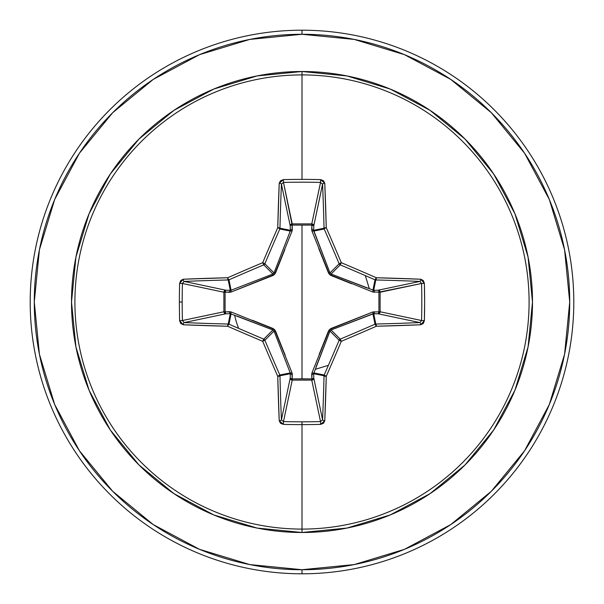 <?xml version="1.0" encoding="UTF-8"?>
<svg xmlns="http://www.w3.org/2000/svg" width="604" height="604" viewBox="0 0 604 604"><rect width="100%" height="100%" fill="white"/><g stroke="black" fill="none" stroke-linecap="round" stroke-linejoin="round"><path stroke-width="0.91" d="M281.434 419.946L281.426 419.795A269.754 23.511 -90 0 1 279.962 375.779A2.038 0.559 178.6 0 1 277.749 376.33L279.962 375.779L279.803 375.001L277.749 376.33A2.038 0.445 -23.6 0 0 279.803 375.001A2.038 2.031 78.7 0 1 279.962 375.779L290.343 373.71L290.237 372.925L279.803 375.001A268.327 23.39 -112.5 0 1 264.862 340.233L262.695 341.305L263.767 339.138A268.327 23.39 -157.5 0 1 228.999 324.197A2.038 0.445 113.6 0 0 227.67 326.251A270.358 23.564 22.5 0 0 262.695 341.305L264.862 340.233A2.038 2.031 -135 0 0 263.767 339.138A2.038 2.031 45 0 1 264.862 340.233L274.02 331.075L264.862 340.233A268.327 23.39 67.5 0 0 279.803 375.001L290.237 372.925L274.02 331.075L272.925 329.98L263.767 339.138L272.925 329.98L230.29 313.657L228.221 324.038L230.29 313.657L225.775 313.801L184.205 322.574A269.754 23.511 0 0 0 228.221 324.038A2.038 2.031 11.2 0 1 228.999 324.197L231.075 313.763L228.999 324.197A268.327 23.39 22.5 0 0 263.767 339.138L262.695 341.305A270.358 23.564 67.5 0 0 277.749 376.33A271.792 23.692 90 0 0 279.222 420.686L283.336 424.37A271.03 103.722 0 0 0 302 424.62L302 421.819A268.999 102.937 180 0 1 283.48 421.569L283.336 424.37L280.483 423.253L279.222 420.686L277.749 376.33A270.358 23.564 -112.5 0 1 262.695 341.305A270.358 23.564 -157.5 0 1 227.67 326.251L183.314 324.778L180.747 323.517L179.63 320.664A271.03 103.722 -90 0 1 179.38 302L182.181 302A268.999 102.937 -90 0 1 182.431 283.48L179.63 283.336A271.03 103.722 90 0 0 179.38 302A271.03 103.722 -90 0 1 179.63 283.336L180.747 280.483L183.314 279.222L227.67 277.749A270.358 23.564 -22.5 0 1 262.695 262.695A270.358 23.564 -67.5 0 1 277.749 227.67L279.222 183.314L280.483 180.747L283.336 179.63A271.03 103.722 0 0 1 302 179.38A271.03 103.722 0 0 1 320.664 179.63L323.517 180.747L324.778 183.314L326.251 227.67A270.358 23.564 67.5 0 1 341.305 262.695A270.358 23.564 22.5 0 1 376.33 277.749L420.686 279.222L423.253 280.483L424.37 283.336L424.62 302L424.37 320.664L423.253 323.517L420.686 324.778L376.33 326.251A270.358 23.564 157.5 0 1 341.305 341.305A270.358 23.564 112.5 0 1 326.251 376.33L324.778 420.686L323.517 423.253L320.664 424.37A271.03 103.722 180 0 1 302 424.62L302 529.089A227.089 227.089 0 0 0 529.089 302A227.089 227.089 0 0 0 302 74.911L302 179.38L302 74.911A227.089 227.089 0 0 0 74.911 302A227.089 227.089 0 0 0 302 529.089L302 532.494A230.494 230.494 0 0 1 71.506 302A230.494 230.494 0 0 1 302 71.506L302 74.911L302 71.506L257.032 75.938L213.793 89.052L173.944 110.351L139.018 139.018L110.351 173.944L89.052 213.793L75.938 257.032L71.506 302L75.938 346.968L89.052 390.207L110.351 430.056L139.018 464.982L173.944 493.649L213.793 514.948L257.032 528.062L302 532.494L346.968 528.062L390.207 514.948L430.056 493.649L464.982 464.982L493.649 430.056L514.948 390.207L528.062 346.968L532.494 302L528.062 257.032L514.948 213.793L493.649 173.944L464.982 139.018L430.056 110.351L390.207 89.052L346.968 75.938L302 71.506A230.494 230.494 0 0 1 532.494 302A230.494 230.494 0 0 1 302 532.494L302 529.089A227.089 227.089 0 0 0 529.089 302A227.089 227.089 0 0 0 302 74.911A227.089 227.089 0 0 0 74.911 302A227.089 227.089 0 0 0 302 529.089L302 421.819A268.999 102.937 0 0 0 320.52 421.569L311.77 380.112L292.23 380.112L283.48 421.569A268.999 102.937 0 0 0 302 421.819L302 424.62A271.03 103.722 180 0 1 283.336 424.37L283.48 421.569L281.426 419.795L290.199 378.225L290.343 373.71L279.962 375.779A269.754 23.511 90 0 0 281.426 419.795L290.199 378.225A2.038 1.88 -168.1 0 0 292.23 380.112L283.48 421.569M184.054 281.434L184.205 281.426A269.754 23.511 0 0 1 228.221 279.962A2.038 2.031 -11.2 0 0 228.999 279.803A2.038 2.031 168.8 0 1 228.221 279.962L230.29 290.343L228.221 279.962A269.754 23.511 180 0 0 184.205 281.426L225.775 290.199L230.29 290.343L231.075 290.237L228.999 279.803A268.327 23.39 -22.5 0 1 263.767 264.862A2.038 2.031 -45 0 0 264.862 263.767A2.038 2.031 135 0 1 263.767 264.862L272.925 274.02L263.767 264.862A268.327 23.39 157.5 0 0 228.999 279.803L231.075 290.237L272.925 274.02L274.02 272.925L264.862 263.767A268.327 23.39 -67.5 0 1 279.803 228.999A2.038 2.031 -78.8 0 0 279.962 228.221A2.038 2.031 101.2 0 1 279.803 228.999A268.327 23.39 112.5 0 0 264.862 263.767L274.02 272.925L290.237 231.075L279.803 228.999L290.237 231.075L290.343 230.29L279.962 228.221A269.754 23.511 -90 0 1 281.426 184.205L283.48 182.431L292.147 225.081L292.23 223.888L311.77 223.888L320.52 182.431A268.999 102.937 180 0 0 283.48 182.431L292.23 223.888A2.038 1.88 -11.9 0 0 290.199 225.775L281.426 184.205A269.754 23.511 90 0 0 279.962 228.221L290.343 230.29L290.199 225.775L281.426 184.182M322.566 184.054L313.801 225.775L311.853 225.081L311.823 223.895L313.197 224.484L313.801 225.775L313.657 230.29L324.038 228.221A269.754 23.511 -90 0 0 322.574 184.205L313.801 225.775A2.038 1.88 11.9 0 0 311.77 223.888L320.55 182.431L320.664 179.63A271.03 103.722 180 0 0 302 179.38A271.03 103.722 180 0 0 283.336 179.63L279.222 183.314A271.792 23.692 90 0 0 277.749 227.67A270.358 23.564 112.5 0 0 262.695 262.695A270.358 23.564 157.5 0 0 227.67 277.749A271.792 23.692 180 0 0 183.314 279.222L179.63 283.336L182.431 283.48A268.999 102.937 90 0 0 182.181 302A268.999 102.937 90 0 0 182.431 320.52L223.888 311.77L223.888 292.23L182.431 283.48L184.205 281.426L225.775 290.199A2.038 1.88 -78.1 0 0 223.888 292.23L182.431 283.48M302 424.62A271.03 103.722 0 0 0 320.664 424.37L324.778 420.686A271.792 23.692 -90 0 0 326.251 376.33A270.358 23.564 -67.5 0 0 341.305 341.305A270.358 23.564 -22.5 0 0 376.33 326.251A271.792 23.692 0 0 0 420.686 324.778L424.37 320.664A271.03 103.722 -90 0 0 424.37 283.336L421.569 283.48L378.919 292.147L380.112 292.23L380.112 311.77L421.569 320.52A268.999 102.937 -90 0 0 421.569 283.48L380.112 292.23A2.038 1.88 78.1 0 0 378.225 290.199L419.795 281.426A269.754 23.511 180 0 0 375.779 279.962L373.71 290.343L378.225 290.199L419.818 281.426M319.138 354.457L328.576 330.811L330.811 328.576L372.834 311.981L378.919 311.853L372.834 311.981L329.467 329.467L311.981 372.834L311.853 378.919L302 378.814L302 225.186L302 378.814L292.147 378.919L292.019 372.834L274.533 329.467L231.166 311.981L225.081 311.853L225.081 292.147L231.166 292.019L274.533 274.533L292.019 231.166L292.147 225.081L311.853 225.081L311.981 231.166L329.467 274.533L372.834 292.019L378.919 292.147L378.919 311.853A2.038 0.695 -88.2 0 1 378.225 313.801L378.919 311.853L380.105 311.823L379.516 313.197L378.225 313.801L373.71 313.657L375.779 324.038A269.754 23.511 0 0 0 419.795 322.574L378.225 313.801A2.038 1.88 101.9 0 0 380.112 311.77L421.569 320.52L419.795 322.574L378.225 313.801L372.925 313.763L331.075 329.98L340.233 339.138A268.327 23.39 -22.5 0 0 375.001 324.197L372.925 313.763L375.001 324.197A2.038 2.031 -11.2 0 1 375.779 324.038L373.71 313.657L331.075 329.98L329.98 331.075L315.99 367.096M153.257 79.396L112.691 112.691L153.257 79.396L199.547 54.654L249.769 39.419L302 34.277A267.723 267.723 0 0 1 569.723 302A267.723 267.723 0 0 1 302 569.723L302 573.8A271.8 271.8 0 0 0 573.8 302A271.8 271.8 0 0 0 302 30.2L302 34.277L302 30.2A271.8 271.8 0 0 1 573.8 302A271.8 271.8 0 0 1 302 573.8A271.8 271.8 0 0 1 30.2 302A271.8 271.8 0 0 1 302 30.2A271.8 271.8 0 0 0 30.2 302A271.8 271.8 0 0 0 302 573.8L302 569.723A267.723 267.723 0 0 1 34.277 302A267.723 267.723 0 0 1 302 34.277L354.231 39.419L404.454 54.654L450.743 79.396L491.309 112.691L524.604 153.257L549.346 199.547L564.581 249.769L569.723 302L564.581 354.231L549.346 404.454L524.604 450.743L491.309 491.309L450.743 524.604L491.309 491.309M315.386 369.286L328.41 365.314M369.286 288.614L365.314 275.59M79.449 153.19L112.691 112.691M79.396 450.743L112.691 491.309L79.396 450.743L54.654 404.454L39.419 354.231L34.277 302L39.419 249.769L54.654 199.547L79.396 153.257M153.19 524.551L112.691 491.309M234.714 315.386L234.669 315.129A68.599 68.599 0 0 0 238.686 328.41M450.743 524.604L404.454 549.346L354.231 564.581L302 569.723L249.769 564.581L199.547 549.346L153.257 524.604M272.925 329.98L273.189 328.576L272.925 329.98L236.904 315.99M329.98 331.067L328.576 330.811L329.98 331.075L339.138 340.233A268.327 23.39 112.5 0 1 324.197 375.001A2.038 0.445 23.6 0 0 326.251 376.33L324.197 375.001L324.038 375.779L326.251 376.33A2.038 0.559 -178.6 0 1 324.038 375.779A2.038 2.031 -78.8 0 1 324.197 375.001A268.327 23.39 -67.5 0 0 339.138 340.233L329.98 331.075L313.657 373.71A2.038 0.695 -1.8 0 1 311.717 374.397L311.981 372.834A2.038 0.619 -159.1 0 0 313.763 372.925L324.197 375.001L313.763 372.925L313.657 373.71L324.038 375.779A269.754 23.511 90 0 1 322.574 419.795A2.038 0.883 2.4 0 0 324.778 420.686A2.038 0.883 -177.6 0 1 322.574 419.795L320.52 421.569L320.664 424.37L320.52 421.569L311.77 380.112A2.038 1.88 168.1 0 0 313.801 378.225L322.574 419.795A269.754 23.511 -90 0 0 324.038 375.779L313.657 373.71L313.801 378.225L322.574 419.818M351.551 283.721L330.811 275.424L331.075 274.02L340.233 264.862A2.038 2.031 -135 0 1 339.138 263.767L329.98 272.925L339.138 263.767A268.327 23.39 -112.5 0 0 324.197 228.999L313.763 231.075L329.98 272.925L331.075 274.02L373.71 290.343A2.038 0.695 -91.8 0 1 374.397 292.283A2.038 0.695 88.2 0 0 373.71 290.343L378.225 290.199A2.038 0.695 -91.8 0 1 378.919 292.147A2.038 0.695 88.2 0 0 378.225 290.199L379.516 290.803L380.105 292.177L378.919 292.147L380.112 292.23L380.112 311.77L378.919 311.853L380.112 311.77A2.038 1.88 -78.1 0 1 380.105 311.823L378.919 311.853L378.919 292.147L372.834 292.019A2.038 0.619 110.9 0 0 372.925 290.237L373.71 290.343L375.779 279.962A2.038 2.031 -168.8 0 1 375.001 279.803L372.925 290.237L375.001 279.803A268.327 23.39 -157.5 0 0 340.233 264.862L331.075 274.02L367.096 288.01M274.02 272.925L275.424 273.189L274.02 272.925L288.01 236.904M182.431 320.52A268.999 102.937 -90 0 1 182.181 302L179.38 302A271.03 103.722 90 0 0 179.63 320.664L182.431 320.52L179.63 320.664L183.314 324.778A2.038 0.883 -87.6 0 1 184.205 322.574A2.038 0.883 92.4 0 0 183.314 324.778A271.792 23.692 0 0 0 227.67 326.251A2.038 0.559 -88.6 0 1 228.221 324.038A2.038 0.559 91.4 0 0 227.67 326.251A2.038 0.445 -66.4 0 1 228.999 324.197A2.038 2.031 -168.8 0 0 228.221 324.038A269.754 23.511 180 0 1 184.205 322.574L182.431 320.52L223.888 311.77A2.038 1.88 -101.9 0 0 225.775 313.801L184.182 322.574M419.946 322.566L419.795 322.574A269.754 23.511 180 0 1 375.779 324.038A2.038 0.559 88.6 0 1 376.33 326.251L375.779 324.038L375.001 324.197L376.33 326.251A2.038 0.445 -113.6 0 0 375.001 324.197A268.327 23.39 157.5 0 1 340.233 339.138L341.305 341.305L340.233 339.138L339.138 340.233L341.305 341.305L339.138 340.233A2.038 2.031 -45 0 1 340.233 339.138L331.052 329.988L330.811 328.576L331.075 329.98M311.981 231.166L311.717 229.603A2.038 0.695 -178.2 0 1 313.657 230.29L313.763 231.075A2.038 0.619 -20.9 0 0 311.981 231.166A2.038 0.619 159.1 0 1 313.763 231.075L324.197 228.999A2.038 2.031 -101.2 0 1 324.038 228.221L313.657 230.29L329.98 272.925L328.576 273.189L329.98 272.925M313.763 372.925A2.038 0.619 20.9 0 1 311.981 372.834M311.853 378.919L311.717 374.397A2.038 0.695 178.2 0 0 313.657 373.71L313.801 378.225A2.038 0.695 -1.8 0 1 311.853 378.919L313.801 378.225L313.182 379.538L311.77 380.112L311.853 378.919L311.77 380.112L292.23 380.112L292.147 378.919L311.853 378.919M372.834 311.981A2.038 0.619 -110.9 0 1 372.925 313.763A2.038 0.619 69.1 0 0 372.834 311.981M374.397 311.717A2.038 0.695 -88.2 0 1 373.71 313.657A2.038 0.695 91.8 0 0 374.397 311.717M290.199 378.225L292.147 378.919L292.23 380.112L290.818 379.538L290.199 378.225L290.343 373.71A2.038 0.695 -178.2 0 0 292.283 374.397L292.147 378.919A2.038 0.695 1.8 0 1 290.199 378.225M290.343 373.71L290.237 372.925A2.038 0.619 159.1 0 0 292.019 372.834L292.283 374.397A2.038 0.695 1.8 0 1 290.343 373.71M292.019 372.834A2.038 0.619 -20.9 0 1 290.237 372.925L274.02 331.075L275.424 330.811L285.254 355.454M252.449 320.279L273.189 328.576L275.424 330.811L274.012 331.052M231.075 313.763A2.038 0.619 110.9 0 1 231.166 311.981A2.038 0.619 -69.1 0 0 231.075 313.763L230.29 313.657A2.038 0.695 88.2 0 1 229.603 311.717L231.166 311.981M372.925 290.237A2.038 0.619 -69.1 0 1 372.834 292.019M225.081 311.853L229.603 311.717A2.038 0.695 -91.8 0 0 230.29 313.657L225.775 313.801A2.038 0.695 88.2 0 1 225.081 311.853L225.775 313.801L224.462 313.182L223.888 311.77L225.081 311.853L223.888 311.77L223.888 292.23L225.081 292.147L225.081 311.853M331.067 274.02L330.811 275.424L328.576 273.189L318.746 248.546M225.775 290.199L225.081 292.147L223.888 292.23L224.462 290.818L225.775 290.199L230.29 290.343A2.038 0.695 -88.2 0 0 229.603 292.283L225.081 292.147A2.038 0.695 91.8 0 1 225.775 290.199M311.717 229.603L311.853 225.081A2.038 0.695 -178.2 0 1 313.801 225.775L313.657 230.29A2.038 0.695 1.8 0 0 311.717 229.603M311.853 225.081L311.77 223.888A2.038 1.88 -168.1 0 1 311.823 223.895L311.853 225.081L292.147 225.081L292.23 223.888L311.77 223.888L311.853 225.081M230.29 290.343L231.075 290.237A2.038 0.619 -110.9 0 0 231.166 292.019L229.603 292.283A2.038 0.695 91.8 0 1 230.29 290.343M284.862 249.543L275.424 273.189L273.189 275.424L231.166 292.019A2.038 0.619 69.1 0 1 231.075 290.237L272.925 274.02L273.189 275.424L272.948 274.012M292.147 225.081A2.038 0.695 -1.8 0 0 290.199 225.775L290.803 224.484L292.177 223.895L292.283 229.603A2.038 0.695 -1.8 0 0 290.343 230.29L290.199 225.775A2.038 0.695 178.2 0 1 292.147 225.081M290.237 231.075A2.038 0.619 -159.1 0 1 292.019 231.166A2.038 0.619 20.9 0 0 290.237 231.075L290.343 230.29A2.038 0.695 178.2 0 1 292.283 229.603L292.019 231.166M279.222 420.686A2.038 0.883 -2.4 0 0 281.426 419.795A2.038 0.883 177.6 0 1 279.222 420.686M320.52 421.569A268.999 102.937 180 0 1 302 421.819M184.205 281.426A2.038 0.883 -92.4 0 1 183.314 279.222A2.038 0.883 87.6 0 0 184.205 281.426M228.221 279.962A2.038 0.559 -91.4 0 1 227.67 277.749A2.038 0.559 88.6 0 0 228.221 279.962M228.999 279.803A2.038 0.445 -113.6 0 1 227.67 277.749A2.038 0.445 66.4 0 0 228.999 279.803M263.767 264.862L262.695 262.695L263.767 264.862M264.862 263.767L262.695 262.695L264.862 263.767M279.803 228.999A2.038 0.445 -156.4 0 0 277.749 227.67A2.038 0.445 23.6 0 1 279.803 228.999M279.962 228.221A2.038 0.559 -178.6 0 0 277.749 227.67A2.038 0.559 1.4 0 1 279.962 228.221M281.426 184.205A2.038 0.883 -177.6 0 0 279.222 183.314A2.038 0.883 2.4 0 1 281.426 184.205M420.686 324.778A2.038 0.883 -92.4 0 0 419.795 322.574A2.038 0.883 87.6 0 1 420.686 324.778M283.48 182.431L283.336 179.63L283.48 182.431A268.999 102.937 0 0 1 320.52 182.431L322.574 184.205A2.038 0.883 -2.4 0 1 324.778 183.314L320.664 179.63L320.52 182.431M424.37 320.664L421.569 320.52L424.37 320.664M421.569 283.48L424.37 283.336L420.686 279.222A2.038 0.883 92.4 0 1 419.795 281.426L421.569 283.48A268.999 102.937 90 0 1 421.569 320.52M324.778 183.314A2.038 0.883 177.6 0 0 322.574 184.205A269.754 23.511 90 0 1 324.038 228.221A2.038 0.559 -1.4 0 1 326.251 227.67A271.792 23.692 -90 0 0 324.778 183.314M419.795 281.426A2.038 0.883 -87.6 0 0 420.686 279.222A271.792 23.692 180 0 0 376.33 277.749A2.038 0.559 91.4 0 1 375.779 279.962A269.754 23.511 0 0 1 419.795 281.426M326.251 227.67A2.038 0.559 178.6 0 0 324.038 228.221A2.038 2.031 78.7 0 0 324.197 228.999A2.038 0.445 -23.6 0 1 326.251 227.67A2.038 0.445 156.4 0 0 324.197 228.999A268.327 23.39 67.5 0 1 339.138 263.767L341.305 262.695A270.358 23.564 -112.5 0 0 326.251 227.67M375.001 279.803L375.779 279.962L376.33 277.749L375.001 279.803A2.038 0.445 -66.4 0 0 376.33 277.749A270.358 23.564 -157.5 0 0 341.305 262.695L340.233 264.862A268.327 23.39 22.5 0 1 375.001 279.803M341.305 262.695L339.138 263.767A2.038 2.031 45 0 0 340.233 264.862L341.305 262.695"/></g></svg>
